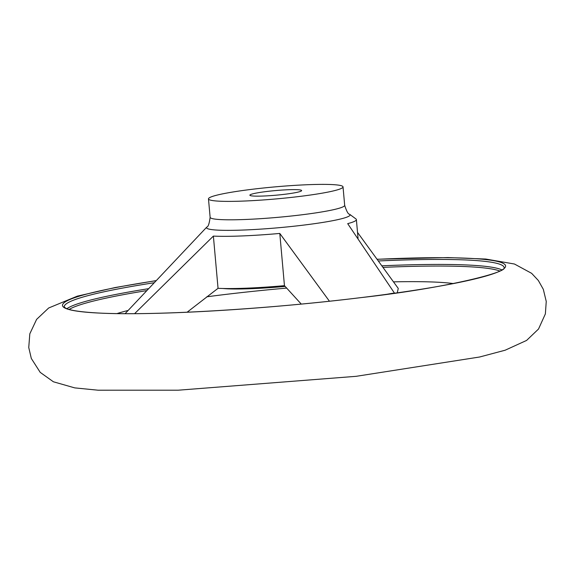 <?xml version="1.0" encoding="UTF-8"?>
<svg xmlns="http://www.w3.org/2000/svg" width="575" height="575" viewBox="0 0 575 575"><rect width="100%" height="100%" fill="white"/><g stroke="black" fill="none" stroke-linecap="round" stroke-linejoin="round"><path stroke-width="0.86" d="M187.098 312.232L218.047 288.312L213.382 236.088L134.607 313.655M301.257 304.082L284.452 285.66A77.934 6.972 174.9 0 1 218.047 288.312M395.226 293.121A51.951 4.65 174.9 0 0 392.445 293.308A152.95 13.692 174.9 0 1 387.04 294.256M208.481 198.885A67.541 6.045 -5.1 0 0 218.514 201.142A67.541 6.045 -5.1 0 0 294.386 197.067A67.541 6.045 -5.1 0 0 343.031 186.882A67.541 6.045 -5.1 0 0 275.217 186.861A67.541 6.045 -5.1 0 0 208.481 198.885L210.127 217.314C209.286 223.646 208.193 226.881 206.842 227.017A72.04 6.447 -5.1 0 0 217.235 230.101A72.04 6.447 -5.1 0 0 301.602 225.35A72.04 6.447 -5.1 0 0 349.629 214.274L355.925 218.931A77.934 6.972 174.9 0 1 356.378 219.592A77.934 6.972 174.9 0 1 347.695 223.639L394.493 293.171M397.239 292.833L398.274 288.449L357.521 232.393M329.439 301.221L279.795 233.436A77.934 6.972 174.9 0 1 213.382 236.088M222.863 288.492A67.541 6.045 -5.1 0 0 226.334 288.758A67.541 6.045 -5.1 0 0 285.178 286.429M253.74 196.061A25.976 2.322 -5.1 0 0 282.922 194.494A25.976 2.322 -5.1 0 0 301.631 190.577A25.976 2.322 -5.1 0 0 275.547 190.569A25.976 2.322 -5.1 0 0 249.881 195.191A25.976 2.322 -5.1 0 0 253.74 196.061M284.452 285.66L279.795 233.436M499.754 271.005A219.672 19.665 -5.1 0 0 383.238 267.361M146.877 290.583A219.672 19.665 -5.1 0 0 69.129 309.436M453.366 283.568A181.369 16.237 -5.1 0 0 393.595 281.858M286.745 288.089A181.369 16.237 -5.1 0 0 206.748 296.808M128.132 310.457A181.369 16.237 -5.1 0 0 117.013 313.583M156.22 280.679A222.432 19.909 -5.1 0 0 95.529 312.879A222.432 19.909 -5.1 0 0 449.679 284.302A222.432 19.909 -5.1 0 0 377.423 259.296M154.294 282.72A220.807 19.766 -5.1 0 0 64.242 306.863L65.306 307.905C68.935 310.177 79.106 311.83 95.809 312.865C147.718 316.178 264.716 309.487 360 297.728C446.092 288.204 508.149 272.169 504.11 267.605A220.807 19.766 -5.1 0 0 378.616 260.957M501.817 269.869A220.807 19.766 -5.1 0 0 382.116 265.801M148.702 288.657A220.807 19.766 -5.1 0 0 66.901 308.682M210.127 217.314A67.541 6.045 -5.1 0 0 220.16 219.564A67.541 6.045 -5.1 0 0 296.032 215.488A67.541 6.045 -5.1 0 0 344.677 205.304C346.617 211.392 348.27 214.382 349.629 214.274M206.842 227.017L125.106 313.662M377.372 259.239L447.889 257.571L485.774 259.045L514.474 264.026L531.631 273.326L538.344 280.492L543.317 289.326L546.25 301.458L545.366 313.914L538.531 329.015L526.592 340.429L505.152 350.211L479.615 357.003L356.112 376.323L178.207 390.202L98.109 390.209L74.75 387.888L53.396 381.778L40.214 372.37L31.309 358.455L28.75 347.508L29.814 333.823L36.613 319.369L48.688 307.984L77.287 296.154L115.374 287.493L156.321 280.578M356.378 219.592L358.053 238.323M343.031 186.882L344.677 205.304"/></g></svg>
